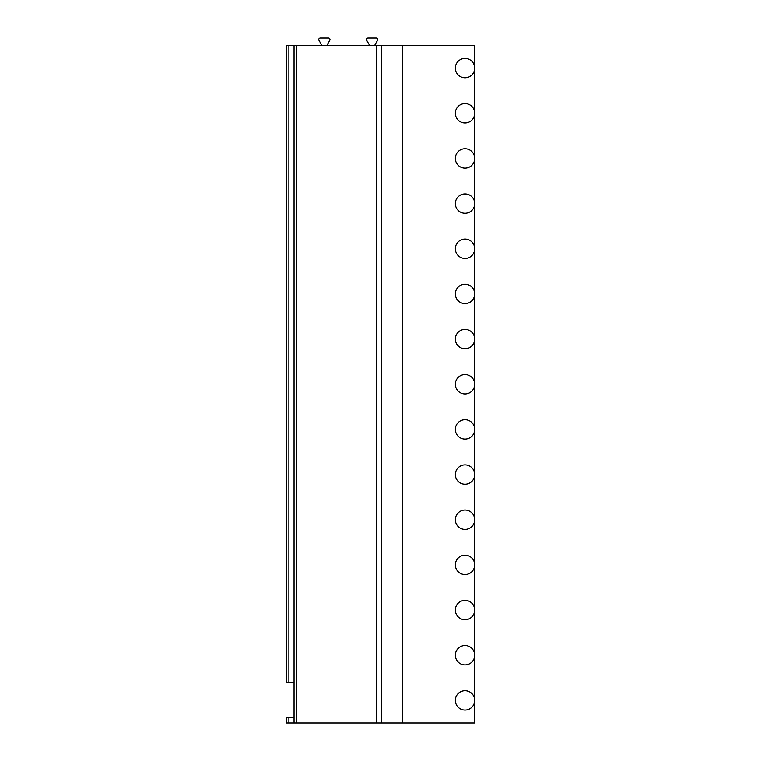 <?xml version="1.0" encoding="UTF-8"?>
<svg xmlns="http://www.w3.org/2000/svg" width="761" height="761" viewBox="0 0 761 761"><rect width="100%" height="100%" fill="white"/><g stroke="black" fill="none" stroke-linecap="round" stroke-linejoin="round"><path stroke-width="1.14" d="M288.885 722.95L288.885 717.785L286.307 717.785L286.307 722.95L474.693 722.95L474.693 45.536L402.436 45.536L402.436 722.95M465.019 58.435A9.674 9.674 0 0 0 455.335 68.119A9.674 9.674 0 0 0 465.019 77.793A9.674 9.674 0 0 0 474.693 68.119A9.674 9.674 0 0 0 465.019 58.435M465.019 122.949A9.674 9.674 0 0 0 474.693 113.275A9.674 9.674 0 0 0 465.019 103.601A9.674 9.674 0 0 0 455.335 113.275A9.674 9.674 0 0 0 465.019 122.949M465.019 168.114A9.674 9.674 0 0 0 474.693 158.44A9.674 9.674 0 0 0 465.019 148.756A9.674 9.674 0 0 0 455.335 158.44A9.674 9.674 0 0 0 465.019 168.114M465.019 213.27A9.674 9.674 0 0 0 474.693 203.596A9.674 9.674 0 0 0 465.019 193.922A9.674 9.674 0 0 0 455.335 203.596A9.674 9.674 0 0 0 465.019 213.27M465.019 258.436A9.674 9.674 0 0 0 474.693 248.761A9.674 9.674 0 0 0 465.019 239.078A9.674 9.674 0 0 0 455.335 248.761A9.674 9.674 0 0 0 465.019 258.436M465.019 303.601A9.674 9.674 0 0 0 474.693 293.917A9.674 9.674 0 0 0 465.019 284.243A9.674 9.674 0 0 0 455.335 293.917A9.674 9.674 0 0 0 465.019 303.601M465.019 348.757A9.674 9.674 0 0 0 474.693 339.083A9.674 9.674 0 0 0 465.019 329.399A9.674 9.674 0 0 0 455.335 339.083A9.674 9.674 0 0 0 465.019 348.757M465.019 393.922A9.674 9.674 0 0 0 474.693 384.238A9.674 9.674 0 0 0 465.019 374.564A9.674 9.674 0 0 0 455.335 384.238A9.674 9.674 0 0 0 465.019 393.922M465.019 439.078A9.674 9.674 0 0 0 474.693 429.404A9.674 9.674 0 0 0 465.019 419.73A9.674 9.674 0 0 0 455.335 429.404A9.674 9.674 0 0 0 465.019 439.078M465.019 484.243A9.674 9.674 0 0 0 474.693 474.56A9.674 9.674 0 0 0 465.019 464.885A9.674 9.674 0 0 0 455.335 474.56A9.674 9.674 0 0 0 465.019 484.243M465.019 529.399A9.674 9.674 0 0 0 474.693 519.725A9.674 9.674 0 0 0 465.019 510.051A9.674 9.674 0 0 0 455.335 519.725A9.674 9.674 0 0 0 465.019 529.399M465.019 574.565A9.674 9.674 0 0 0 474.693 564.89A9.674 9.674 0 0 0 465.019 555.207A9.674 9.674 0 0 0 455.335 564.89A9.674 9.674 0 0 0 465.019 574.565M465.019 619.72A9.674 9.674 0 0 0 474.693 610.046A9.674 9.674 0 0 0 465.019 600.372A9.674 9.674 0 0 0 455.335 610.046A9.674 9.674 0 0 0 465.019 619.72M465.019 664.886A9.674 9.674 0 0 0 474.693 655.211A9.674 9.674 0 0 0 465.019 645.528A9.674 9.674 0 0 0 455.335 655.211A9.674 9.674 0 0 0 465.019 664.886M465.019 710.051A9.674 9.674 0 0 0 474.693 700.367A9.674 9.674 0 0 0 465.019 690.693A9.674 9.674 0 0 0 455.335 700.367A9.674 9.674 0 0 0 465.019 710.051M294.05 722.95L294.05 45.536L402.436 45.536M288.885 717.785L294.05 717.785M288.885 682.303L288.885 45.536L286.307 45.536L286.307 682.303L294.05 682.303M288.885 45.536L294.05 45.536M320.819 45.536A0.647 0.647 0 0 0 321.38 44.566L318.964 40.371A1.551 1.551 0 0 1 320.305 38.05L328.438 38.05A1.551 1.551 0 0 1 329.779 40.371L327.363 44.566A0.647 0.647 0 0 0 327.924 45.536M368.562 45.536A0.647 0.647 0 0 0 369.123 44.566L366.697 40.371A1.551 1.551 0 0 1 368.039 38.05L376.181 38.05A1.551 1.551 0 0 1 377.523 40.371L375.106 44.566A0.647 0.647 0 0 0 375.658 45.536M381.632 722.95L381.632 45.536M376.685 722.95L376.685 45.536M296.628 722.95L296.628 45.536"/></g></svg>
